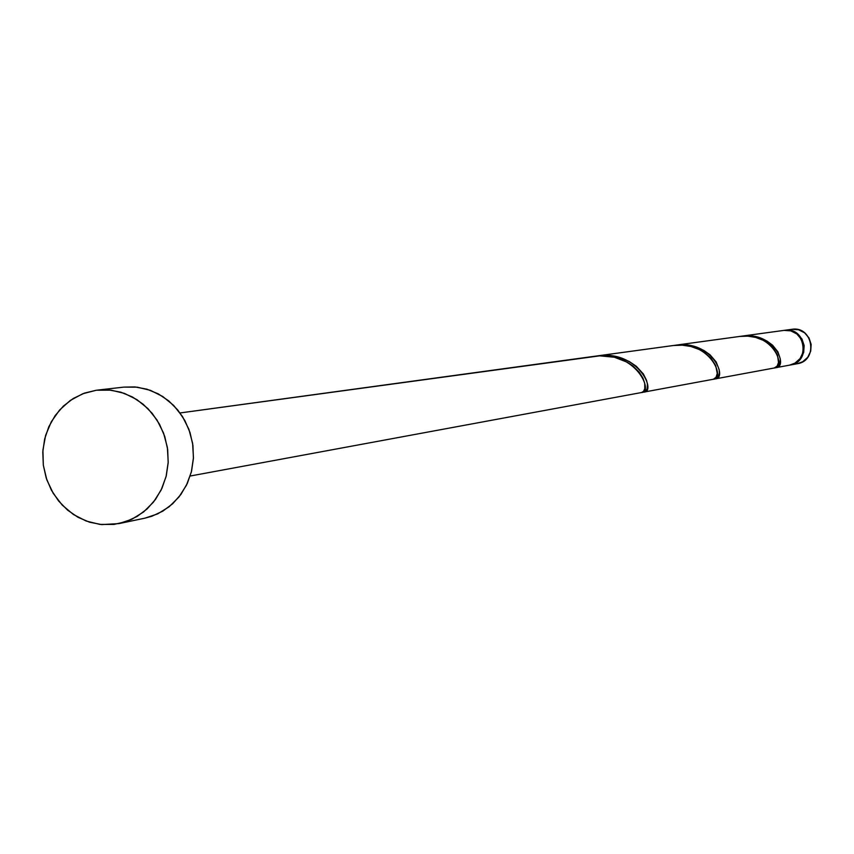 <?xml version="1.0" encoding="UTF-8"?>
<svg xmlns="http://www.w3.org/2000/svg" width="854" height="854" viewBox="0 0 854 854"><rect width="100%" height="100%" fill="white"/><g stroke="black" fill="none" stroke-linecap="round" stroke-linejoin="round"><path stroke-width="1.28" d="M790.217 365.032L795.65 363.025L800.721 358.531L803.699 352.392L804.148 345.539L801.97 339.017L797.529 333.829L791.477 330.765L784.762 330.284C806.037 326.634 811.599 361.979 790.217 365.032L797.358 363.708C818.538 360.687 813.029 325.684 791.946 329.302L791.711 329.334M113.956 524.42L99.907 524.409L86.158 521.036L73.38 514.482L62.225 505.098L53.215 493.334L46.81 479.799L43.319 465.142L42.913 450.09L45.614 435.391L51.293 421.78L59.673 409.92L70.338 400.409L82.785 393.737L96.374 390.225L111.095 390.161L124.481 393.406L136.982 399.672L147.998 408.671L156.997 419.987L163.562 433.085L167.363 447.336L168.217 462.067L166.092 476.553L161.086 490.132L153.453 502.131L143.547 511.994L131.847 519.264L118.919 523.609L101.658 524.591L89.531 522.189L78.013 517.3L67.562 510.116L58.563 500.935L51.357 490.1L46.212 478.005L43.319 465.142L42.796 451.969L44.654 438.999L48.827 426.712L55.168 415.588L63.431 406.045L73.305 398.455L84.429 393.118L96.374 390.225L108.671 389.915L120.873 392.199L132.477 397.003L143.056 404.145L152.193 413.347L159.517 424.246L164.747 436.447L167.672 449.45L168.185 462.761L166.263 475.859L161.993 488.232L155.535 499.387L147.134 508.92L137.142 516.435L125.933 521.666L113.956 524.42M597.384 355.894L673.336 345.518L597.384 355.894L609.041 355.595L618.339 357.196L629.131 361.445L636.283 366.249L643.34 373.945L646.553 380.34L647.417 384.183L647.161 388.623L645.741 391.175L643.649 392.114C656.961 392.53 638.611 349.67 597.384 355.894L595.782 356.129L597.384 355.894M190.186 476.02L641.6 392.52L643.553 391.313L644.781 388.602L644.706 383.243L642.859 377.895L639.208 372.184L632.803 365.907L627.284 362.245L614.421 357.239L599.7 355.84L180.045 412.952L594.651 356.267C636.081 350.023 654.463 393 641.162 392.573M776.105 367.636L775.645 367.7C788.829 367.668 774.93 331.085 741.71 336.166L751.029 335.985L758.459 337.394L767.009 341.077L772.592 345.208L777.909 351.837L780.342 359.075L779.638 364.551L777.93 366.814L776.105 367.636L789.502 365.16C810.894 362.117 805.333 326.73 784.025 330.381L783.791 330.413M714.979 378.92L714.36 378.898L714.979 378.92C728.313 379.08 712.439 339.604 675.631 345.197L739.756 336.433L675.631 345.197L685.997 344.973L694.259 346.468L703.813 350.407L710.09 354.858L716.186 361.979L719.196 369.75L719.346 373.07L718.363 376.561L714.979 378.92M674.276 345.4L675.631 345.197L674.276 345.4M715.438 378.866L774.311 367.978L777.183 366.046L778.506 362.502L777.514 355.189L773.51 348.4L767.992 343.223L763.327 340.34L755.544 337.383L747.794 336.145L739.756 336.433C773.116 331.341 787.036 368.01 773.841 368.031M644.087 392.061L713.346 379.251L716.1 377.233L717.243 373.454L715.748 365.608L711.072 358.317L704.817 352.745L699.586 349.649L690.907 346.478L682.271 345.176L673.336 345.518C710.314 339.903 726.21 379.475 712.887 379.304M789.438 365.181L794.935 363.153L800.006 358.659L802.995 352.51L803.433 345.656L801.265 339.123L796.814 333.935L790.761 330.861L784.025 330.381M118.919 523.609L144.945 518.154L157.659 513.894L169.167 506.753L178.913 497.06L186.428 485.275L191.36 471.952L193.452 457.733L192.609 443.279L188.883 429.295L182.436 416.442L173.575 405.34L162.74 396.502L150.453 390.353L137.291 387.182L123.873 387.118L97.569 390.086M123.787 387.129L134.911 386.937L146.899 389.178L158.321 393.886L168.729 400.889L177.696 409.92L184.902 420.627L190.036 432.594L192.919 445.35L193.42 458.417L191.531 471.269L187.314 483.417L180.952 494.37L172.7 503.721L162.868 511.108L151.841 516.254L144.668 518.218M791.946 329.302L798.607 329.772L804.596 332.814L809.005 337.949L811.151 344.408L810.713 351.197L807.756 357.271L802.739 361.722L797.294 363.719M642.795 392.018L643.649 392.114M784.645 330.295L791.829 329.313M597.149 355.926L673.123 345.539M594.405 356.299L180.045 412.952M783.908 330.402L741.518 336.188M675.418 345.229L739.564 336.465"/></g></svg>
